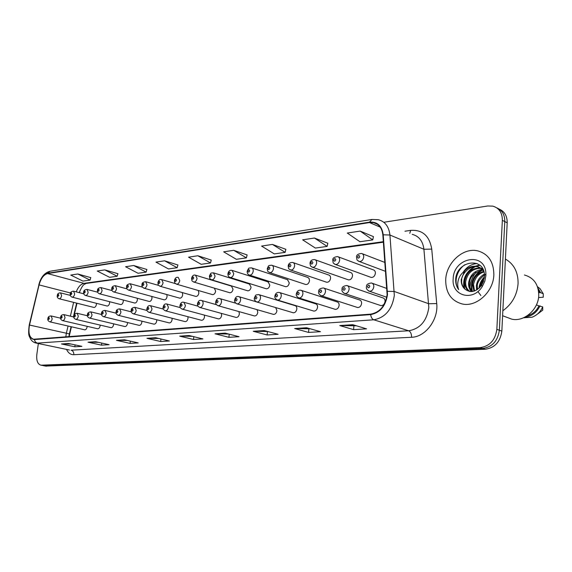 <?xml version="1.0" encoding="UTF-8"?>
<svg xmlns="http://www.w3.org/2000/svg" width="572" height="572" viewBox="0 0 572 572"><rect width="100%" height="100%" fill="white"/><g stroke="black" fill="none" stroke-linecap="round" stroke-linejoin="round"><path stroke-width="0.86" d="M370.52 277.191L371.214 277.441C373.466 277.463 374.86 276.083 375.389 273.294C375.425 271.414 374.724 270.263 373.28 269.855L338.288 256.849M347.883 279.687L348.512 279.901C350.657 279.915 351.995 278.564 352.516 275.847C352.559 273.988 351.887 272.858 350.493 272.472L315.294 259.817M326.162 282.075L326.726 282.268C328.778 282.268 330.058 280.945 330.573 278.292C330.623 276.462 329.98 275.354 328.628 274.975M305.298 284.363L305.805 284.534C307.772 284.527 309.002 283.226 309.502 280.645L309.087 278.464L307.643 277.377M285.242 286.565L285.7 286.708C287.587 286.694 288.767 285.428 289.26 282.897L287.48 279.687M265.951 288.674L266.366 288.803C268.168 288.781 269.312 287.537 269.798 285.07L268.082 281.91M247.376 290.705L247.755 290.819C249.485 290.79 250.593 289.568 251.065 287.158L249.421 284.055M229.486 292.657L229.83 292.757C231.496 292.728 232.561 291.527 233.026 289.167L231.445 286.114M212.241 294.537L212.555 294.63C214.15 294.594 215.179 293.415 215.637 291.105L214.364 288.159M195.603 296.353L195.889 296.432C197.433 296.389 198.427 295.238 198.87 292.978L198.241 290.476M179.551 298.105L179.808 298.176C181.288 298.126 182.254 296.997 182.697 294.78L182.296 292.571M164.042 299.792L164.278 299.857C165.708 299.807 166.638 298.691 167.074 296.518L166.817 294.559M149.056 301.423L149.278 301.48C150.65 301.423 151.551 300.336 151.98 298.205L151.816 296.453M134.563 302.996L134.77 303.046C136.093 302.988 136.973 301.916 137.394 299.828L137.294 298.269M120.549 304.518L120.735 304.569C122.015 304.504 122.866 303.453 123.28 301.401L123.23 300.014M106.978 305.991L107.15 306.034C108.387 305.977 109.209 304.94 109.624 302.924L109.609 301.694M93.837 307.421L93.994 307.457C95.195 307.393 95.996 306.377 96.396 304.397L96.403 303.31M380.201 305.384L380.873 305.605C383.147 305.627 384.541 304.247 385.056 301.458C385.085 299.478 384.334 298.284 382.797 297.862L347.569 285.757M356.992 307.321L357.593 307.514C359.759 307.522 361.096 306.17 361.604 303.453C361.647 301.508 360.925 300.329 359.445 299.928M334.734 309.173L335.271 309.345C337.344 309.345 338.631 308.022 339.125 305.369C339.175 303.453 338.481 302.295 337.058 301.902M313.37 310.953L313.849 311.096C315.83 311.089 317.067 309.788 317.553 307.207C317.61 305.312 316.952 304.182 315.58 303.803M292.843 312.655L293.279 312.784C295.173 312.762 296.368 311.497 296.839 308.966C296.911 307.107 296.275 305.991 294.945 305.627M273.109 314.285L273.502 314.4C275.325 314.378 276.469 313.134 276.941 310.66L275.69 307.579M254.125 315.858L254.483 315.958C256.227 315.93 257.328 314.707 257.793 312.291L257.114 309.674M235.85 317.367L236.172 317.453C237.845 317.424 238.91 316.223 239.368 313.864L238.939 311.583M218.239 318.818L218.533 318.897C220.141 318.861 221.171 317.682 221.621 315.372L221.35 313.385M201.258 320.22L201.53 320.291C203.074 320.248 204.075 319.09 204.511 316.831L204.347 315.086M184.885 321.571L185.128 321.628C186.615 321.586 187.58 320.449 188.016 318.232L187.916 316.709M169.069 322.873L169.291 322.923C170.728 322.873 171.664 321.764 172.093 319.591L172.043 318.261M153.796 324.124L154.004 324.174C155.391 324.124 156.292 323.03 156.714 320.899L156.707 319.741M139.039 325.339L139.225 325.382C140.562 325.325 141.441 324.252 141.856 322.165L141.87 321.164M124.767 326.512L124.939 326.555C126.226 326.49 127.077 325.439 127.492 323.387L127.52 322.529M110.954 327.649L111.118 327.685C112.362 327.62 113.192 326.583 113.592 324.567L113.628 323.845M97.59 328.743L97.733 328.778C98.942 328.714 99.742 327.692 100.143 325.711L100.179 325.103M84.642 329.808L84.778 329.837C85.943 329.772 86.722 328.764 87.116 326.827L87.151 326.319M80.173 290.269L79.465 292.7M76.991 303.21L74.288 314.671M71.436 326.791L69.112 336.665M493.858 274.846C493.758 261.833 488.324 253.825 477.556 250.822C463.005 247.347 446.282 262.841 445.717 279.629C445.617 292.821 451.179 300.951 462.419 304.018C476.505 307.243 493.436 291.877 493.858 274.846C493.758 261.833 488.324 253.825 477.556 250.822C463.005 247.347 446.282 262.841 445.717 279.629C445.617 292.821 451.179 300.951 462.419 304.018C476.505 307.243 493.436 291.877 493.858 274.846M387.115 294.609C385.349 305.848 379.879 312.362 370.706 314.15L33.569 339.232C29.437 337.737 28.085 333.011 29.515 325.053L39.082 284.906C40.877 278.442 43.708 274.667 47.555 273.58L369.491 222.572L373.509 222.63C378.957 224.002 382.067 228.099 382.854 234.935L387.115 294.609M387.501 294.573L383.226 234.799C381.903 225.783 377.334 221.557 369.526 222.136L47.598 273.266C43.651 274.381 40.755 278.249 38.91 284.877L29.351 325.018C27.849 333.926 29.515 338.781 34.363 339.575L370.67 314.6C380.073 312.777 385.685 306.099 387.501 294.573M43.129 365.608L482.718 348.448C492.277 347.018 497.819 340.948 499.356 330.237L504.776 221.578C504.833 214.757 502.159 210.174 496.746 207.843C502.159 210.174 504.833 214.757 504.776 221.578L499.356 330.237C497.819 340.948 492.277 347.018 482.718 348.448L44.08 365.701L40.941 365.186L480.18 347.633C489.754 346.189 495.309 340.097 496.853 329.358L502.345 220.356C502.33 212.741 499.134 207.993 492.771 206.127L487.752 205.984L384.084 222.229M71.071 344.029L61.469 343.958L74.825 346.796L81.932 346.353L68.54 343.493L61.469 343.958M75.075 344.887L74.825 346.796M98.284 342.299L88.031 342.199L101.523 345.152L109.116 344.687L95.588 341.706L88.031 342.199M101.787 343.071L101.523 345.152M127.42 340.44L116.452 340.326L130.066 343.4L138.202 342.9L124.546 339.789L116.452 340.326M130.345 341.105L130.066 343.4M158.694 338.46L146.933 338.309L160.66 341.52L169.383 340.983L155.627 337.73L146.933 338.309M160.954 338.989L160.66 341.52M356.42 325.79L339.789 325.554L353.596 329.658L366.566 328.857L352.795 324.696L339.789 325.554M353.889 325.954L353.596 329.658M310.246 328.786L294.68 328.535L308.565 332.425L320.47 331.696L306.599 327.749L294.68 328.535M308.873 328.879L308.565 332.425M267.853 331.538L253.239 331.281L267.138 334.97L278.106 334.298L264.2 330.552L253.239 331.281M267.46 331.56L267.138 334.97M228.678 334.041L215.036 333.805L228.907 337.323L239.039 336.701L225.153 333.133L215.036 333.805M229.229 334.184L228.907 337.323M192.356 336.329L179.701 336.143L193.515 339.496L202.91 338.917L189.067 335.521L179.701 336.143M193.822 336.686L193.515 339.496M38.353 343.529L36.837 354.433C36.265 360.596 37.63 364.185 40.941 365.186M376.054 223.488L375.661 223.545M146.861 269.483L133.662 265.508L125.59 266.731L138.045 273.273L146.146 272.122L146.875 269.419M117.889 273.688L104.798 269.891L97.254 271.042L109.595 277.32L117.167 276.24L117.903 273.623M90.776 277.62L77.813 273.995L70.749 275.068L82.969 281.102L90.061 280.094L90.791 277.563M247.104 254.933L233.705 250.307L223.652 251.83L236.35 259.302L246.41 257.872L247.125 254.869M285.85 249.313L272.444 244.423L261.568 246.074L274.288 253.904L285.163 252.359L285.864 249.242M327.813 243.229L314.45 238.038L302.645 239.832L315.351 248.069L327.141 246.389L327.827 243.157M373.409 236.608L360.145 231.095L347.29 233.047L359.931 241.727L372.765 239.904L373.423 236.536M177.892 264.979L164.6 260.803L155.941 262.119L168.497 268.947L177.184 267.71L177.913 264.915M197.862 255.755L188.545 257.171L201.18 264.3L210.517 262.97L211.24 260.074L197.862 255.755L210.517 262.97M233.705 250.307L246.41 257.872M272.444 244.423L285.163 252.359M314.45 238.038L327.141 246.389M360.145 231.095L372.765 239.904M164.6 260.803L177.184 267.71M133.662 265.508L146.146 272.122M104.798 269.891L117.167 276.24M77.813 273.995L90.061 280.094M45.646 366.087L485.235 349.263C494.78 347.84 500.314 341.791 501.844 331.116L507.192 222.787C507.25 215.987 504.576 211.425 499.17 209.087M502.852 310.753C512.069 304.089 517.145 295.009 518.082 283.519C518.196 272.136 513.971 263.985 505.405 259.073M506.377 317.138L511.833 319.183C524.081 322.072 538.545 309.481 538.752 295.295C538.552 284.434 533.769 277.663 524.417 274.989M480.194 287.044L481.481 282.632L484.227 278.635M481.567 285.278L483.712 280.78M476.648 289.99L476.369 285.728C477.141 280.559 479.815 276.684 484.391 274.095M477.42 289.503L477.32 286.107C477.112 282.797 479.493 279.086 484.455 274.975M473.895 291.177L472.529 284.191C473.68 277.577 477.384 273.309 483.64 271.393M474.553 290.969L473.494 284.577C474.982 277.82 478.471 273.616 483.955 271.957M471.542 291.584C469.276 289.289 468.311 286.307 468.647 282.632C470.17 274.846 474.696 270.463 482.225 269.491M472.107 291.534C469.741 287.623 468.918 284.784 469.619 283.026C469.569 277.163 473.888 272.794 482.568 269.92M469.805 291.52C466.101 289.582 464.414 286.1 464.729 281.067C466.716 272.108 472 267.767 480.573 268.046M481.109 268.168L482.732 268.726M470.12 291.556C466.831 289.432 465.358 286.064 465.715 281.46C467.574 272.865 472.615 268.49 480.837 268.339M477.827 266.838L476.848 266.416C472.107 265.687 468.003 267.231 464.536 271.057L461.218 279.658C461.068 283.419 462.162 286.45 464.521 288.767C462.169 285.828 461.254 282.868 461.761 279.88C461.011 275.461 469.069 264.743 477.827 266.838L483.397 270.106M476.848 266.416C479.987 267.11 482.389 269.019 484.048 272.143M480.88 295.517L478.078 291.813M464.521 288.767C470.205 293.357 475.89 292.192 481.574 285.271L484.441 276.919L484.477 275.497C484.398 256.649 457.621 260.482 455.77 278.192L455.691 279.129C455.491 283.212 456.492 286.708 458.687 289.618C457.443 286.558 457.386 283.147 458.508 279.401C459.495 276.24 461.389 273.602 464.192 271.486M485.878 275.64L485.893 273.852C485.685 251.401 453.46 257.114 453.174 278.886C451.329 295.803 472.944 302.037 482.282 286.536L484.806 281.274L485.878 275.64M538.702 292.371L539.503 292.714L538.502 290.726M538.552 297.583L543.271 297.211L543.257 293.765L540.068 288.717L537.473 286.672M539.503 292.714L540.59 292.628L537.945 288.152M540.59 292.628L543.257 293.765M527.355 315.694C532.518 314.343 536.379 311.082 538.946 305.891L536.429 304.869M475.768 272.465C472.329 276.998 470.391 282.032 469.955 287.566M537.558 314.021L542.735 310.167L542.706 306.907L538.946 305.891M523.602 317.76L531.946 317.245C536.815 315.401 540.404 311.954 542.706 306.907M525.039 317.074C531.774 316.323 536.772 312.569 540.039 305.82M458.687 289.618C453.36 282.818 456.585 270.091 464.979 264.664M463.106 272.343C466.595 267.017 471.242 264.078 477.041 263.528M464.736 288.996C462.741 279.401 466.259 271.929 475.303 266.595M476.054 266.28L479.922 265.286M472.343 291.505C470.663 282.311 474.102 275.146 482.668 269.998M479.529 287.752C480.065 284.019 481.688 280.609 484.384 277.542M464.092 288.309C462.405 279.172 465.787 271.957 474.231 266.674M475.261 266.202L479.636 265.058M471.836 291.234C470.205 282.275 473.523 275.196 481.796 269.991M478.971 288.281C479.422 284.019 481.245 280.187 484.448 276.784M29.515 325.053L66.352 333.233L65.809 336.915M68.054 326.011L66.352 333.233L69.384 333.891L68.912 336.429M404.94 231.217L410.696 230.38C422.501 229.608 429.515 235.85 431.738 249.099L436.722 303.568C438.61 319.591 425.346 337.087 411.568 337.265L73.809 354.712C73.931 352.338 73.03 350.829 71.114 350.186L408.673 330.78C420.034 328.807 426.748 321.056 428.814 307.55L423.923 249.278C422.858 241.077 418.961 236.1 412.226 234.356M73.809 354.712C70.663 354.776 68.24 353.003 66.538 349.406M69.469 350.021L35.528 342.935M369.526 222.136L371.936 219.462L378.256 219.712C385.035 221.428 388.917 226.526 389.925 235.02L394.322 295.445C392.113 309.502 385.263 317.617 373.788 319.791C372.093 319.09 371.056 317.36 370.67 314.6M387.494 291.327L394.315 291.491L428.771 303.746L436.722 303.568M47.598 273.266L50.014 271.264C44.509 272.737 40.769 277.27 38.789 284.87L38.782 284.899M38.91 284.877L29.236 324.982M431.738 249.099L423.923 249.278L389.925 235.02L383.226 234.799M29.351 325.018L29.236 324.989C27.749 336.979 29.529 335.771 30.488 338.917C31.875 341.205 33.784 342.592 36.215 343.086L69.226 349.971M34.363 339.575L35.3 341.899L37.237 343.121L373.788 319.791L408.673 330.78C410.632 331.739 411.597 333.898 411.568 337.265M41.549 365.222L46.597 366.187M480.18 347.633L485.235 349.263M496.853 329.358L501.844 331.116M502.345 220.356L507.192 222.787M409.795 233.312L410.696 230.38M47.555 273.58L84.005 283.354C80.774 284.062 78.185 286.901 76.248 291.863M39.082 284.906L70.492 292.978M73.624 302.373L70.37 316.166M369.491 222.572L380.244 227.127M383.362 241.684L84.005 283.354L85.907 283.476M180.194 336.2L189.375 335.6M215.53 333.869L225.461 333.211M253.732 331.345L264.514 330.637M295.173 328.614L306.907 327.835M340.283 325.632L353.103 324.789M147.419 338.367L155.934 337.802M116.931 340.376L124.853 339.854M88.51 342.256L95.889 341.77M61.94 344.008L68.833 343.558M386.772 297.254L369.362 291.227C366.938 289.925 365.98 288.474 366.488 286.887C366.144 284.72 367.803 283.419 371.457 282.99C373.066 283.426 373.845 284.684 373.802 286.765C373.251 289.747 371.764 291.234 369.362 291.227L368.347 290.812M369.784 286.379C369.162 284.677 368.404 284.756 367.517 286.608C368.139 288.309 368.89 288.238 369.784 286.379M385.607 271.385L359.287 261.511C356.399 259.545 357.293 261.054 356.563 257.278C356.249 255.105 357.908 253.825 361.525 253.453C363.034 253.868 363.763 255.069 363.713 257.057C363.141 260.031 361.661 261.518 359.287 261.511L358.272 261.061M357.557 256.957C358.151 258.601 358.887 258.508 359.759 256.678C359.159 255.033 358.43 255.126 357.557 256.957M380.873 305.605L344.852 293.579C342.514 292.342 341.584 290.926 342.056 289.318C341.713 287.23 343.314 285.964 346.868 285.521C348.412 285.936 349.156 287.173 349.106 289.225C348.562 292.12 347.147 293.572 344.852 293.579L343.972 293.236M345.181 288.846C344.594 287.18 343.872 287.251 343.014 289.06C343.593 290.726 344.315 290.655 345.181 288.846M357.593 307.514L321.421 295.831C319.147 294.63 318.239 293.243 318.697 291.648C318.368 289.618 319.92 288.381 323.366 287.938C324.846 288.338 325.554 289.546 325.497 291.57C324.96 294.394 323.602 295.81 321.421 295.831L320.649 295.538M321.657 291.198C321.114 289.568 320.42 289.632 319.584 291.405C320.127 293.036 320.82 292.971 321.657 291.198M335.271 309.345L298.992 297.976C296.782 296.825 295.896 295.459 296.332 293.879C296.954 291.148 298.462 289.933 300.865 290.247C302.295 290.64 302.974 291.827 302.903 293.815C302.381 296.568 301.072 297.955 298.992 297.976L298.312 297.74M299.149 293.45C298.634 291.849 297.976 291.92 297.161 293.65C297.676 295.252 298.334 295.188 299.149 293.45M313.849 311.096L277.506 300.043C275.339 298.913 274.474 297.569 274.91 296.01C275.418 293.386 276.884 292.206 279.315 292.464C280.688 292.843 281.338 294.008 281.26 295.967C280.745 298.648 279.493 300.007 277.506 300.043L276.905 299.835M277.584 295.61C277.105 294.044 276.469 294.108 275.683 295.803C276.162 297.368 276.798 297.304 277.584 295.61M371.214 277.441L335.421 264.478C332.597 262.534 333.497 264.1 332.768 260.324C332.446 258.229 334.048 256.978 337.573 256.585C339.017 256.985 339.718 258.165 339.661 260.124C339.096 263.02 337.687 264.471 335.421 264.478L334.534 264.1M333.69 260.024C334.248 261.633 334.949 261.547 335.8 259.752C335.235 258.144 334.534 258.237 333.69 260.024M348.512 279.901L312.584 267.317C309.817 265.394 310.718 267.017 309.988 263.234C310.289 260.732 311.84 259.516 314.65 259.588C316.044 259.974 316.709 261.132 316.645 263.063C316.094 265.88 314.743 267.303 312.584 267.317L311.797 267.002M310.846 262.956C311.375 264.536 312.047 264.45 312.87 262.698C312.341 261.118 311.668 261.204 310.846 262.956M326.726 282.268L290.712 270.034C287.995 268.132 288.903 269.798 288.174 266.023C288.488 263.563 289.99 262.376 292.7 262.462C294.044 262.834 294.68 263.971 294.601 265.873C294.065 268.625 292.771 270.005 290.712 270.034L290.018 269.769M288.974 265.765C289.468 267.317 290.118 267.231 290.912 265.515C290.412 263.971 289.768 264.057 288.974 265.765M293.279 312.784L256.899 302.016C254.79 300.843 253.947 299.528 254.368 298.062C255.963 294.58 254.897 295.116 258.651 294.587C259.974 294.959 260.596 296.103 260.51 298.026C260.003 300.65 258.801 301.98 256.899 302.016L256.37 301.837M256.914 297.676C256.463 296.139 255.856 296.203 255.091 297.862C255.541 299.399 256.149 299.342 256.914 297.676M273.502 314.4L237.123 303.911C235.049 302.76 234.227 301.465 234.649 300.028C235.399 297.147 236.787 296.01 238.817 296.632C240.097 296.982 240.69 298.112 240.597 300.007C240.097 302.567 238.946 303.868 237.123 303.911L236.651 303.761M237.073 299.664C236.651 298.155 236.064 298.212 235.328 299.842C235.75 301.351 236.329 301.294 237.073 299.664M254.483 315.958L218.132 305.734C216.109 304.69 215.308 303.417 215.708 301.916C216.423 299.113 217.782 298.005 219.777 298.591C221.007 298.934 221.571 300.043 221.471 301.909C220.985 304.404 219.87 305.684 218.132 305.734L217.71 305.605M218.025 301.573C217.625 300.093 217.067 300.15 216.345 301.737C216.738 303.224 217.303 303.167 218.025 301.573M305.805 284.534L269.734 272.637C267.103 270.828 267.925 272.322 267.26 268.704C268.89 265.193 267.853 265.665 271.65 265.215C272.951 265.58 273.559 266.695 273.48 268.568C272.951 271.25 271.707 272.608 269.734 272.637L269.119 272.408M268.003 268.461C268.468 269.977 269.09 269.898 269.862 268.218C269.398 266.702 268.776 266.781 268.003 268.461M285.7 286.708L249.614 275.139C247.933 274.653 247.133 273.366 247.19 271.271C249.127 267.224 248.291 268.261 251.465 267.86C252.717 268.211 253.303 269.312 253.21 271.157C252.695 273.773 251.494 275.096 249.614 275.139L249.063 274.946M247.89 271.042C248.327 272.529 248.92 272.458 249.671 270.813C249.235 269.326 248.634 269.398 247.89 271.042M266.366 288.803L230.287 277.534C228.643 277.077 227.849 275.804 227.913 273.738C228.528 271.014 229.915 269.898 232.075 270.399L233.748 273.638C233.24 276.19 232.089 277.492 230.287 277.534L229.794 277.37M228.571 273.523C228.979 274.989 229.551 274.91 230.28 273.302C229.865 271.843 229.3 271.914 228.571 273.523M236.172 317.453L199.871 307.479C197.905 306.549 197.118 305.298 197.504 303.732C198.191 300.994 199.514 299.914 201.473 300.472C202.66 300.808 203.203 301.894 203.096 303.732C202.617 306.177 201.537 307.429 199.871 307.479L199.492 307.371M199.714 303.403C199.335 301.952 198.799 302.009 198.098 303.568C198.47 305.019 199.006 304.969 199.714 303.403M218.533 318.897L182.304 309.166C180.373 308.251 179.601 307.028 179.987 305.477C180.652 302.81 181.939 301.744 183.862 302.288L185.414 305.491C184.942 307.879 183.905 309.109 182.304 309.166L181.96 309.066M182.096 305.169C181.746 303.739 181.224 303.796 180.545 305.326C180.895 306.749 181.41 306.699 182.096 305.169M201.53 320.291L165.387 310.782C163.492 309.91 162.741 308.701 163.12 307.164C163.764 304.554 165.022 303.51 166.91 304.032L168.397 307.178C167.932 309.523 166.931 310.725 165.387 310.782L165.086 310.696M165.144 306.864C164.815 305.462 164.314 305.512 163.642 307.014C163.978 308.415 164.479 308.365 165.144 306.864M185.128 321.628L149.092 312.348C147.226 311.475 146.489 310.289 146.875 308.78C147.49 306.242 148.72 305.219 150.579 305.713L152.002 308.808C151.544 311.104 150.579 312.276 149.092 312.348L148.82 312.269M148.813 308.501C148.498 307.121 148.019 307.171 147.369 308.644C147.676 310.024 148.162 309.974 148.813 308.501M169.291 322.923L133.39 313.849C131.553 313.006 130.831 311.833 131.21 310.346C131.11 308.63 132.318 307.622 134.835 307.336L136.2 310.382C135.75 312.627 134.813 313.785 133.39 313.849L133.14 313.785M133.069 310.074C132.775 308.723 132.311 308.766 131.674 310.217C131.968 311.568 132.432 311.525 133.069 310.074M247.755 290.819L211.712 279.844C209.195 278.092 210.031 279.658 209.388 276.112C211.261 272.243 210.367 273.259 213.449 272.837L215.043 276.026C214.55 278.521 213.435 279.794 211.712 279.844L211.268 279.701M210.003 275.904C210.389 277.341 210.939 277.27 211.647 275.697C211.261 274.26 210.71 274.331 210.003 275.904M229.83 292.757L193.844 282.06C191.363 280.323 192.206 281.91 191.57 278.392C192.278 275.654 193.601 274.589 195.524 275.189L197.061 278.321C196.568 280.759 195.495 282.01 193.844 282.06L193.443 281.939M192.142 278.199C192.507 279.608 193.036 279.544 193.729 277.999C193.365 276.591 192.835 276.655 192.142 278.199M212.555 294.63L176.641 284.198C174.195 282.475 175.046 284.07 174.417 280.587C175.096 277.921 176.39 276.869 178.278 277.449L179.751 280.53C179.265 282.918 178.235 284.141 176.641 284.198L176.283 284.084M174.953 280.409C175.297 281.796 175.804 281.731 176.483 280.208C176.14 278.829 175.625 278.893 174.953 280.409M195.889 296.432L160.074 286.257C157.657 284.549 158.508 286.15 157.893 282.704C158.544 280.101 159.802 279.072 161.669 279.622L163.077 282.654C162.605 284.992 161.604 286.193 160.074 286.257L159.752 286.157M158.401 282.532C158.723 283.898 159.209 283.834 159.867 282.346C159.545 280.981 159.059 281.045 158.401 282.532M179.808 298.176L144.108 288.238C142.349 287.337 141.634 286.172 141.963 284.742C141.87 282.983 143.1 281.975 145.66 281.724L147.004 284.706C146.539 286.994 145.574 288.174 144.108 288.238L143.815 288.152M142.442 284.584C142.75 285.921 143.222 285.864 143.858 284.398C143.558 283.061 143.086 283.126 142.442 284.584M154.004 324.174L118.232 315.301C116.423 314.486 115.716 313.334 116.102 311.854C116.059 310.124 117.246 309.137 119.648 308.894L120.957 311.897C120.513 314.092 119.605 315.229 118.232 315.301L118.004 315.243M117.882 311.597C117.603 310.267 117.153 310.31 116.538 311.733C116.81 313.063 117.26 313.02 117.882 311.597M139.225 325.382L103.603 316.702C101.83 315.908 101.13 314.772 101.516 313.306C101.501 311.597 102.66 310.632 104.991 310.403L106.242 313.356C105.806 315.515 104.926 316.631 103.603 316.702L103.396 316.652M103.225 313.063C102.96 311.754 102.531 311.797 101.923 313.191C102.181 314.5 102.617 314.457 103.225 313.063M124.939 326.555L89.475 318.053C87.716 317.26 87.03 316.152 87.423 314.714C87.43 313.027 88.567 312.076 90.834 311.862L92.035 314.772C91.606 316.888 90.748 317.982 89.475 318.053L89.289 318.011M89.068 314.478C88.817 313.191 88.403 313.234 87.809 314.607C88.052 315.894 88.474 315.851 89.068 314.478M111.118 327.685L75.819 319.362C74.095 318.59 73.423 317.496 73.802 316.073C73.838 314.4 74.946 313.47 77.148 313.27L78.3 316.137C77.878 318.211 77.048 319.283 75.819 319.362L75.647 319.319M75.382 315.851C75.154 314.586 74.753 314.621 74.174 315.973C74.403 317.238 74.803 317.195 75.382 315.851M97.733 328.778L62.613 320.627C60.904 319.862 60.246 318.783 60.632 317.388C60.689 315.594 61.783 314.671 63.921 314.636L65.022 317.453C64.607 319.491 63.799 320.549 62.613 320.627L62.455 320.592M62.155 317.174C61.94 315.93 61.547 315.966 60.982 317.288C61.197 318.54 61.59 318.497 62.155 317.174M84.778 329.837L49.836 321.85C48.148 321.092 47.497 320.027 47.891 318.661C47.941 316.902 49.02 316.001 51.115 315.951L52.181 318.733C51.766 320.728 50.987 321.771 49.836 321.85L49.692 321.814M49.356 318.454C49.156 317.224 48.777 317.267 48.22 318.568C48.427 319.798 48.806 319.762 49.356 318.454M164.278 299.857L128.7 290.147C127.027 289.382 126.333 288.231 126.605 286.708C126.391 285.149 127.599 284.162 130.216 283.748L131.51 286.686C131.052 288.924 130.116 290.083 128.7 290.147L128.435 290.075M127.055 286.558C127.334 287.873 127.792 287.816 128.421 286.386C128.135 285.07 127.678 285.128 127.055 286.558M149.278 301.48L113.835 291.992C112.234 291.32 111.54 290.19 111.776 288.61C111.783 286.851 112.963 285.878 115.315 285.7L116.552 288.588C116.102 290.79 115.194 291.92 113.835 291.992L113.592 291.927M112.198 288.467C112.469 289.761 112.906 289.704 113.521 288.295C113.249 287.001 112.806 287.058 112.198 288.467M134.77 303.046L99.478 293.779C97.919 293.157 97.247 292.049 97.455 290.44C97.483 288.703 98.641 287.752 100.922 287.587L102.109 290.433C101.666 292.585 100.786 293.701 99.478 293.779L99.256 293.715M97.855 290.311C98.105 291.584 98.534 291.527 99.128 290.147C98.87 288.874 98.448 288.924 97.855 290.311M120.735 304.569L85.6 295.495C84.091 294.93 83.433 293.836 83.612 292.213C83.662 290.497 84.799 289.561 87.016 289.411L88.152 292.213C87.716 294.33 86.865 295.424 85.6 295.495L85.4 295.445M83.991 292.092C84.227 293.343 84.642 293.293 85.221 291.927C84.985 290.676 84.577 290.726 83.991 292.092M107.15 306.034L72.186 297.161C70.706 296.625 70.056 295.552 70.227 293.929C70.284 292.242 71.4 291.327 73.566 291.169L74.66 293.937C74.231 296.01 73.402 297.082 72.186 297.161L71.993 297.111M70.592 293.808C70.814 295.045 71.214 294.995 71.779 293.658C71.557 292.421 71.157 292.471 70.592 293.808M93.994 307.457L59.202 298.77C57.565 298.126 56.921 297.068 57.286 295.588C57.379 293.758 58.466 292.857 60.56 292.878L61.612 295.602C61.183 297.633 60.382 298.691 59.202 298.77L59.03 298.727M57.622 295.474C57.836 296.689 58.222 296.639 58.78 295.324C58.566 294.108 58.18 294.158 57.622 295.474M371.936 219.462L50.014 271.264M373.509 222.63L377.448 224.303M383.404 242.206L85.85 283.483M85.771 283.498C84.484 284.928 83.405 282.804 79.236 292.642M76.634 303.124L73.395 316.888M71.078 326.705L69.384 333.891M45.982 366.151L43.465 365.672M386.894 288.488L372.243 283.269M384.935 262.469L362.326 253.761M360.067 300.128L323.981 288.138M337.609 302.08L301.423 290.426M316.073 303.961L279.808 292.621M329.207 275.175L293.272 262.662M511.833 319.183L502.602 315.73M484.477 275.497L485.893 273.852M481.574 285.271L482.282 286.536M524.124 317.875L523.702 317.717M295.395 305.763L259.095 294.73M256.277 301.801L239.225 296.754M235.771 303.21L220.141 298.698M308.165 277.556L272.172 265.394M287.952 279.844L251.937 268.011M268.511 282.053L232.504 270.535M216.473 304.704L201.802 300.565M198.041 306.192L184.163 302.366M180.366 307.657L167.181 304.104M163.385 309.094L150.829 305.777M147.047 310.496L135.064 307.393M249.814 284.177L213.835 272.958M231.803 286.222L195.881 275.296M175.54 283.655L161.962 279.708M158.673 285.428L145.924 281.796M131.324 311.862L119.855 308.952M116.166 313.191L105.184 310.453M101.544 314.493L91.012 311.904M87.423 315.751L77.313 313.313M73.788 316.981L64.071 314.671M60.611 318.175L51.258 315.987M142.528 287.18L130.459 283.812M127.013 288.896L115.537 285.757M112.069 290.576L101.122 287.637M97.662 292.213L87.201 289.461M83.755 293.815L73.738 291.219M70.32 295.367L60.718 292.921"/></g></svg>
